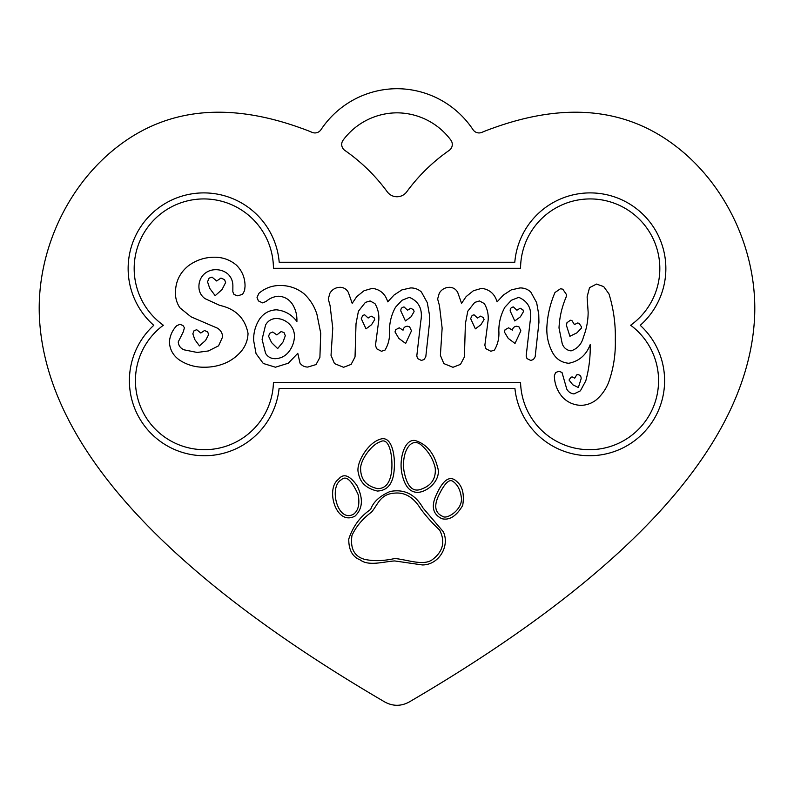 <?xml version="1.0" encoding="UTF-8"?>
<svg xmlns="http://www.w3.org/2000/svg" width="794" height="794" viewBox="0 0 794 794"><rect width="100%" height="100%" fill="white"/><g stroke="black" fill="none" stroke-linecap="round" stroke-linejoin="round"><path stroke-width="0.6" stroke-dasharray="3.97 2.98" d="M320.974 129.7A7.245 7.245 0 0 1 312.121 132.37A180.049 180.049 0 0 0 301.214 128.171C227.114 101.374 164.914 108.331 114.594 149.034C65.406 188.545 34.896 255.906 39.7 322.036C49.278 456.6 184.823 585.178 384.882 702.035C392.961 706.372 401.039 706.372 409.118 702.035C609.177 585.178 744.722 456.6 754.3 322.036C759.104 255.906 728.594 188.545 679.406 149.034C629.086 108.331 566.886 101.374 492.786 128.171A180.049 180.049 0 0 0 481.879 132.37A7.245 7.245 0 0 1 473.026 129.7A91.558 91.558 0 0 0 397 88.7A91.558 91.558 0 0 0 320.974 129.7M344.814 150.394A7.245 7.245 0 0 1 343.127 140.141A67.421 67.421 0 0 1 397 112.837A67.421 67.421 0 0 1 450.873 140.141A7.245 7.245 0 0 1 449.186 150.394A180.049 180.049 0 0 0 406.736 191.82A12.069 12.069 0 0 1 387.264 191.82A180.049 180.049 0 0 0 344.814 150.394M377.547 488.628C386.102 488.687 390.866 481.998 391.839 468.579C392.613 453.592 388.653 436.948 380.386 441.742C371.126 444.61 359.881 460.967 360.635 469.194C360.863 479.685 366.5 486.156 377.547 488.628M377.428 491.039C366.332 488.558 360 482.573 358.441 473.095C355.355 464.579 366.888 443.657 379.592 439.459C391.601 434.427 395.481 454.962 394.181 469.711C393.199 483.496 387.611 490.613 377.428 491.039M520.566 268.283L273.434 268.283A69.624 69.624 0 0 0 171.812 206.718A69.624 69.624 0 0 0 163.356 325.232A69.009 69.009 0 0 0 172.635 441.921A69.009 69.009 0 0 0 273.434 382.4L520.566 382.4A69.009 69.009 0 0 0 621.365 441.921A69.009 69.009 0 0 0 630.644 325.232A69.624 69.624 0 0 0 622.188 206.718A69.624 69.624 0 0 0 520.566 268.283M640.222 325.322A75.043 75.043 0 0 1 623.32 447.707A75.043 75.043 0 0 1 514.909 388.435L279.091 388.435A75.043 75.043 0 0 1 170.68 447.707A75.043 75.043 0 0 1 153.778 325.322A75.658 75.658 0 0 1 169.817 200.961A75.658 75.658 0 0 1 279.2 262.248L514.8 262.248A75.658 75.658 0 0 1 624.183 200.961A75.658 75.658 0 0 1 640.222 325.322M353.677 514.095C358.402 510.433 359.89 503.942 358.154 494.622C351.583 480.191 346.005 475.219 341.41 479.715C328.458 486.583 337.579 523.454 353.677 514.095M355.037 516.09C335.922 526.412 325.272 488.598 338.472 479.308C343.365 473.065 349.509 475.12 356.893 485.462C363.434 498.414 362.818 508.626 355.037 516.09M419.44 489.759C431.013 486.325 436.263 479 435.191 467.785C433.048 459.001 428.671 451.687 422.08 445.831C411.957 435.559 401.317 450.664 403.938 470.683C406.637 485.213 411.798 491.575 419.44 489.759M419.907 492.131C411.014 493.511 405.059 487.546 402.062 474.226C398.727 460.163 404.096 438.923 415.014 440.481C426.398 443.955 433.891 452.798 437.494 467.021C441.553 478.177 430.189 490.136 419.907 492.131M394.807 558.529C406.905 559.492 423.589 566.34 432.492 559.542C443.062 551.522 445.454 541.716 439.678 530.134C432.472 523.355 426.1 516.219 420.572 508.716C413.485 497.153 404.672 491.972 394.152 493.173C380.118 494.146 377.785 504.865 371.552 512.07C362.55 518.79 356.03 526.591 351.97 535.474C350.124 548.277 354.174 556.187 364.128 559.214C372.972 561.308 383.194 561.08 394.807 558.529M394.717 560.941C384.137 561.527 368.714 566.509 360.287 559.959C352.476 556.902 348.645 549.924 348.774 539.027C353.042 526.224 360.347 516.358 370.699 509.411C373.23 501.997 379.691 496.032 390.062 491.506C404.176 488.737 415.183 494.245 423.073 508.051L443.37 531.811C450.049 546.282 438.754 565.03 422.348 564.941L394.717 560.941M442.873 516.477C447.042 519.653 463.398 509.153 461.284 497.153C460.292 489.858 457.562 484.648 453.096 481.511C449.414 478.514 444.541 483.298 438.487 495.863C433.732 506.284 435.201 513.152 442.873 516.477M441.94 518.71C432.799 514.343 430.934 506.344 436.363 494.712C443.28 479.427 450.079 475.02 456.749 481.482C462.515 486.265 464.49 494.265 462.694 505.47C456.381 516.13 449.464 520.546 441.94 518.71M581.268 328.289L576.93 332.835L569.903 336.269L566.43 325.371L566.976 322.682L570.449 320.23L571.879 320.468L574.399 324.577L577.635 322.999L579.064 323.317L581.506 326.87L581.268 328.289M484.062 319.605L480.906 324.736L475.378 328.845L470.644 318.652L472.142 315.417L474.038 314.791L477.512 318.027L480.509 316.131L483.437 317.63L484.062 319.605M518.968 326.87L520.864 330.82L515.018 343.455L508.229 338.393L504.359 331.922L505.073 329.709L508.626 327.813L512.418 330.185C512.855 327.724 514.304 326.403 516.755 326.235L518.968 326.87M374.699 319.605L371.542 324.736L366.014 328.845L361.27 318.652L362.779 315.417L364.664 314.791L368.148 318.027L371.145 316.131L374.063 317.63L374.699 319.605M414.101 311.625L411.024 316.836L405.416 320.945L400.831 311C400.702 308.588 401.784 307.248 404.077 306.97L407.55 310.206L410.786 308.231L413.545 309.809L414.101 311.625M355.037 356.953L351.127 364.377L343.584 367.294L334.463 363.583L331.029 355.375L332.765 328.13L330.086 305.63L328.269 298.991L329.927 293.155C332.358 289.254 335.882 287.309 340.507 287.309C344.03 287.577 346.65 289.284 348.358 292.44L352.189 303.338L356.774 296.589L364.039 290.743L372.326 288.331C380.227 289.443 385.358 293.939 387.73 301.839L394.122 294.971L401.943 289.87L410.627 287.934C414.776 287.875 418.369 289.224 421.406 292.003L427.291 302.663L429.385 314.474L429.574 322.285L425.792 356.794L424.016 359.563L421.366 360.426L417.654 358.61L416.79 356.01L420.81 321.104C422.904 309.452 419.093 301.531 409.367 297.333L402.022 300.261L395.541 307.209C391.502 314.493 389.477 322.334 389.467 330.741C389.993 337.768 388.514 344.219 385.04 350.085L381.487 351.266L376.594 348.745L375.483 345.271L378.807 320.002C379.185 314.087 377.894 308.608 374.937 303.576L370.113 300.966L365.379 302.385L358.431 311.198L356.02 323.674L355.037 356.953M208.633 334.611L205.557 340.447L199.473 345.896L194.778 339.544L192.843 333.817L194.064 330.701L196.714 329.709L200.813 333.023L204.524 330.502L207.681 331.922L208.633 334.611M241.952 350.402C237.734 355.613 232.582 359.662 226.518 362.56C219.561 365.697 212.256 367.245 204.604 367.215C195.513 367.384 187.176 365.012 179.573 360.109C173.241 355.692 169.837 349.668 169.39 342.025C169.896 335.832 172.288 330.433 176.576 325.838L179.891 324.26L182.967 325.53L184.426 327.733L183.285 331.842L178.233 341.946C178.581 345.747 180.556 348.377 184.158 349.846L197.18 352.457L208.395 350.948L218.539 345.856L222.608 336.974C222.449 333.093 220.702 330.145 217.358 328.13L190.987 316.796L179.93 307.834C176.774 303.129 175.285 297.919 175.464 292.202C175.663 281.463 179.93 272.689 188.257 265.911C196.039 260.134 204.773 257.246 214.479 257.216C222.777 257.206 230.091 259.846 236.433 265.156C242.249 271.002 245.118 278.069 245.038 286.356L244.602 290.505L242.627 294.256L237.773 295.834L234.022 294.534L232.841 291.805L232.88 285.731C232.841 281.066 231.163 277.126 227.818 273.92C224.325 271.101 220.325 269.692 215.819 269.702C211.115 269.692 207.065 271.3 203.661 274.516C200.545 277.84 198.957 281.791 198.917 286.356C198.857 291.517 200.892 295.606 205.001 298.633L219.769 305.392C235.629 308.866 245.058 318.215 248.036 333.42C247.817 339.713 245.793 345.38 241.952 350.402M225.615 282.565L222.062 289.522L215.184 295.676L209.735 288.371L207.532 281.781L209.11 278.148L212.028 277.116L216.683 280.987L220.95 278.069L224.583 279.647L225.615 282.565M265.563 353.32C267.697 356.804 270.804 358.6 274.883 358.69L275.439 358.69C280.907 358.382 285.354 356.099 288.788 351.821C292.391 347.167 294.286 341.896 294.465 336.031C294.356 331.306 292.619 327.277 289.254 323.942C285.671 320.518 281.404 318.702 276.461 318.493C271.627 318.593 268.015 320.746 265.603 324.935L262.089 339.346L265.563 353.32M297.79 353.32L288.272 363.235L275.439 367.215L263.28 363.473L256.055 353.638L253.643 340.527C253.435 332.488 255.539 325.143 259.966 318.493C264.094 313.015 269.573 310.126 276.381 309.809C284.867 310.672 291.716 314.573 296.916 321.501L296.916 320.23C296.986 314.235 295.378 308.727 292.103 303.735C288.708 299.001 284.133 296.499 278.357 296.231C273.682 296.609 269.583 298.375 266.04 301.522L262.486 302.861L258.378 300.886L257.038 297.413L258.933 293.304C264.7 288.381 271.359 285.771 278.912 285.493C288.381 285.225 296.797 288.014 304.142 293.859C310.176 299.566 314.444 306.385 316.935 314.315L320.726 333.182L319.893 357.429L316.022 364.575L307.814 367.066C304.499 367.017 301.889 365.706 299.993 363.116L297.79 353.32M409.605 326.87L411.491 330.82L405.655 343.455L398.856 338.393L394.995 331.922L395.7 329.709L399.253 327.813L403.044 330.185C403.491 327.724 404.94 326.403 407.391 326.235L409.605 326.87M577.794 374.639C580.156 374.947 581.268 376.336 581.109 378.827L578.35 387.512L572.742 384.753L569.03 380.008L571.005 377.17L572.186 376.932L574.717 378.192L576.692 374.877L577.794 374.639M464.401 356.953L460.49 364.377L452.957 367.294L443.836 363.583L440.392 355.375L442.139 328.13L439.449 305.63L437.633 298.991L439.29 293.155C441.722 289.254 445.255 287.309 449.87 287.309C453.404 287.577 456.024 289.284 457.731 292.44L461.562 303.338L466.138 296.589L473.403 290.743L481.7 288.331C489.59 289.443 494.722 293.939 497.094 301.839L503.485 294.971L511.306 289.87L519.991 287.934C524.139 287.875 527.732 289.224 530.769 292.003L536.655 302.663L538.749 314.474L538.947 322.285L535.156 356.794L533.379 359.563L530.729 360.426L527.018 358.61L526.154 356.01L530.184 321.104C532.278 309.452 528.457 301.531 518.73 297.333L511.386 300.261L504.915 307.209C500.875 314.493 498.84 322.334 498.831 330.741C499.357 337.768 497.888 344.219 494.414 350.085L490.851 351.266L485.958 348.745L484.856 345.271L488.171 320.002C488.548 314.087 487.258 308.608 484.3 303.576L479.487 300.966L474.743 302.385L467.795 311.198L465.393 323.674L464.401 356.953M523.464 311.625L520.388 316.836L514.78 320.945L510.205 311C510.066 308.588 511.147 307.248 513.44 306.97L516.914 310.206L520.149 308.231L522.918 309.809L523.464 311.625M608.829 381.825C606.14 388.891 601.971 394.886 596.314 399.829C591.877 403.273 586.855 405.119 581.268 405.357C574.022 405.178 567.839 402.518 562.718 397.387C557.328 391.214 554.54 383.998 554.341 375.751L555.611 372.545L558.926 371.245L562.003 372.475L566.777 389.09C568.395 391.958 570.807 393.556 574.002 393.913L580.404 390.827L585.774 380.882C589.019 369.031 590.498 356.953 590.19 344.636C586.319 354.958 579.183 361.171 568.792 363.275C561.785 362.65 556.465 359.255 552.842 353.082C548.565 345.231 546.57 336.815 546.838 327.813C547.413 315.575 550.133 303.814 554.976 292.52L560.504 288.728L562.797 289.205L566.588 294.733L566.112 297.095C561.884 306.98 559.512 317.272 559.006 327.972L562.281 343.961C563.919 348.03 566.856 350.333 571.085 350.879C577.585 348.635 581.724 343.971 583.481 336.894C586.548 328.974 588.096 320.756 588.146 312.26L587.113 296.857L589.525 287.666L596.512 284.073L603.698 286.594L608.988 293.939C613.573 308.836 615.678 324.111 615.31 339.743C615.707 354.193 613.554 368.227 608.829 381.825M285.304 335.713L283.061 341.946L277.652 348.586L271.568 342.581L268.571 336.19L269.712 333.301L272.749 332.001L276.858 334.919L281.126 331.525L284.044 332.636L285.304 335.713"/><path stroke-width="1.19" d="M312.121 132.37A7.245 7.245 0 0 0 320.974 129.7A91.558 91.558 0 0 1 397 88.7A91.558 91.558 0 0 1 473.026 129.7A7.245 7.245 0 0 0 481.879 132.37A180.049 180.049 0 0 1 492.786 128.171C566.886 101.374 629.086 108.331 679.406 149.034C728.594 188.545 759.104 255.906 754.3 322.036C744.722 456.6 609.177 585.178 409.118 702.035C401.039 706.372 392.961 706.372 384.882 702.035C184.823 585.178 49.278 456.6 39.7 322.036C34.896 255.906 65.406 188.545 114.594 149.034C164.914 108.331 227.114 101.374 301.214 128.171A180.049 180.049 0 0 1 312.121 132.37M343.127 140.141A7.245 7.245 0 0 0 344.814 150.394A180.049 180.049 0 0 1 387.264 191.82A12.069 12.069 0 0 0 406.736 191.82A180.049 180.049 0 0 1 449.186 150.394A7.245 7.245 0 0 0 450.873 140.141A67.421 67.421 0 0 0 397 112.837A67.421 67.421 0 0 0 343.127 140.141M441.94 518.71C432.799 514.343 430.934 506.344 436.363 494.712C443.28 479.427 450.079 475.02 456.749 481.482C462.515 486.265 464.49 494.265 462.694 505.47C456.381 516.13 449.464 520.546 441.94 518.71M394.717 560.941C384.137 561.527 368.714 566.509 360.287 559.959C352.476 556.902 348.645 549.924 348.774 539.027C353.042 526.224 360.347 516.358 370.699 509.411C373.23 501.997 379.691 496.032 390.062 491.506C404.176 488.737 415.183 494.245 423.073 508.051L443.37 531.811C450.049 546.282 438.754 565.03 422.348 564.941L394.717 560.941M419.907 492.131C411.014 493.511 405.059 487.546 402.062 474.226C398.727 460.163 404.096 438.923 415.014 440.481C426.398 443.955 433.891 452.798 437.494 467.021C441.553 478.177 430.189 490.136 419.907 492.131M355.037 516.09C335.922 526.412 325.272 488.598 338.472 479.308C343.365 473.065 349.509 475.12 356.893 485.462C363.434 498.414 362.818 508.626 355.037 516.09M640.222 325.322A75.043 75.043 0 0 1 623.32 447.707A75.043 75.043 0 0 1 514.909 388.435L279.091 388.435A75.043 75.043 0 0 1 170.68 447.707A75.043 75.043 0 0 1 153.778 325.322A75.658 75.658 0 0 1 169.817 200.961A75.658 75.658 0 0 1 279.2 262.248L514.8 262.248A75.658 75.658 0 0 1 624.183 200.961A75.658 75.658 0 0 1 640.222 325.322M377.428 491.039C366.332 488.558 360 482.573 358.441 473.095C355.355 464.579 366.888 443.657 379.592 439.459C391.601 434.427 395.481 454.962 394.181 469.711C393.199 483.496 387.611 490.613 377.428 491.039M377.547 488.628C386.102 488.687 390.866 481.998 391.839 468.579C392.613 453.592 388.653 436.948 380.386 441.742C371.126 444.61 359.881 460.967 360.635 469.194C360.863 479.685 366.5 486.156 377.547 488.628M520.566 268.283L273.434 268.283A69.624 69.624 0 0 0 171.812 206.718A69.624 69.624 0 0 0 163.356 325.232A69.009 69.009 0 0 0 172.635 441.921A69.009 69.009 0 0 0 273.434 382.4L520.566 382.4A69.009 69.009 0 0 0 621.365 441.921A69.009 69.009 0 0 0 630.644 325.232A69.624 69.624 0 0 0 622.188 206.718A69.624 69.624 0 0 0 520.566 268.283M353.677 514.095C358.402 510.433 359.89 503.942 358.154 494.622C351.583 480.191 346.005 475.219 341.41 479.715C328.458 486.583 337.579 523.454 353.677 514.095M419.44 489.759C431.013 486.325 436.263 479 435.191 467.785C433.048 459.001 428.671 451.687 422.08 445.831C411.957 435.559 401.317 450.664 403.938 470.683C406.637 485.213 411.798 491.575 419.44 489.759M394.807 558.529C406.905 559.492 423.589 566.34 432.492 559.542C443.062 551.522 445.454 541.716 439.678 530.134C432.472 523.355 426.1 516.219 420.572 508.716C413.485 497.153 404.672 491.972 394.152 493.173C380.118 494.146 377.785 504.865 371.552 512.07C362.55 518.79 356.03 526.591 351.97 535.474C350.124 548.277 354.174 556.187 364.128 559.214C372.972 561.308 383.194 561.08 394.807 558.529M442.873 516.477C447.042 519.653 463.398 509.153 461.284 497.153C460.292 489.858 457.562 484.648 453.096 481.511C449.414 478.514 444.541 483.298 438.487 495.863C433.732 506.284 435.201 513.152 442.873 516.477M581.268 328.289L576.93 332.835L569.903 336.269L566.43 325.371L566.976 322.682L570.449 320.23L571.879 320.468L574.399 324.577L577.635 322.999L579.064 323.317L581.506 326.87L581.268 328.289M484.062 319.605L480.906 324.736L475.378 328.845L470.644 318.652L472.142 315.417L474.038 314.791L477.512 318.027L480.509 316.131L483.437 317.63L484.062 319.605M518.968 326.87L520.864 330.82L515.018 343.455L508.229 338.393L504.359 331.922L505.073 329.709L508.626 327.813L512.418 330.185C512.855 327.724 514.304 326.403 516.755 326.235L518.968 326.87M374.699 319.605L371.542 324.736L366.014 328.845L361.27 318.652L362.779 315.417L364.664 314.791L368.148 318.027L371.145 316.131L374.063 317.63L374.699 319.605M414.101 311.625L411.024 316.836L405.416 320.945L400.831 311C400.702 308.588 401.784 307.248 404.077 306.97L407.55 310.206L410.786 308.231L413.545 309.809L414.101 311.625M355.037 356.953L351.127 364.377L343.584 367.294L334.463 363.583L331.029 355.375L332.765 328.13L330.086 305.63L328.269 298.991L329.927 293.155C332.358 289.254 335.882 287.309 340.507 287.309C344.03 287.577 346.65 289.284 348.358 292.44L352.189 303.338L356.774 296.589L364.039 290.743L372.326 288.331C380.227 289.443 385.358 293.939 387.73 301.839L394.122 294.971L401.943 289.87L410.627 287.934C414.776 287.875 418.369 289.224 421.406 292.003L427.291 302.663L429.385 314.474L429.574 322.285L425.792 356.794L424.016 359.563L421.366 360.426L417.654 358.61L416.79 356.01L420.81 321.104C422.904 309.452 419.093 301.531 409.367 297.333L402.022 300.261L395.541 307.209C391.502 314.493 389.477 322.334 389.467 330.741C389.993 337.768 388.514 344.219 385.04 350.085L381.487 351.266L376.594 348.745L375.483 345.271L378.807 320.002C379.185 314.087 377.894 308.608 374.937 303.576L370.113 300.966L365.379 302.385L358.431 311.198L356.02 323.674L355.037 356.953M208.633 334.611L205.557 340.447L199.473 345.896L194.778 339.544L192.843 333.817L194.064 330.701L196.714 329.709L200.813 333.023L204.524 330.502L207.681 331.922L208.633 334.611M241.952 350.402C237.734 355.613 232.582 359.662 226.518 362.56C219.561 365.697 212.256 367.245 204.604 367.215C195.513 367.384 187.176 365.012 179.573 360.109C173.241 355.692 169.837 349.668 169.39 342.025C169.896 335.832 172.288 330.433 176.576 325.838L179.891 324.26L182.967 325.53L184.426 327.733L183.285 331.842L178.233 341.946C178.581 345.747 180.556 348.377 184.158 349.846L197.18 352.457L208.395 350.948L218.539 345.856L222.608 336.974C222.449 333.093 220.702 330.145 217.358 328.13L190.987 316.796L179.93 307.834C176.774 303.129 175.285 297.919 175.464 292.202C175.663 281.463 179.93 272.689 188.257 265.911C196.039 260.134 204.773 257.246 214.479 257.216C222.777 257.206 230.091 259.846 236.433 265.156C242.249 271.002 245.118 278.069 245.038 286.356L244.602 290.505L242.627 294.256L237.773 295.834L234.022 294.534L232.841 291.805L232.88 285.731C232.841 281.066 231.163 277.126 227.818 273.92C224.325 271.101 220.325 269.692 215.819 269.702C211.115 269.692 207.065 271.3 203.661 274.516C200.545 277.84 198.957 281.791 198.917 286.356C198.857 291.517 200.892 295.606 205.001 298.633L219.769 305.392C235.629 308.866 245.058 318.215 248.036 333.42C247.817 339.713 245.793 345.38 241.952 350.402M225.615 282.565L222.062 289.522L215.184 295.676L209.735 288.371L207.532 281.781L209.11 278.148L212.028 277.116L216.683 280.987L220.95 278.069L224.583 279.647L225.615 282.565M297.79 353.32L288.272 363.235L275.439 367.215L263.28 363.473L256.055 353.638L253.643 340.527C253.435 332.488 255.539 325.143 259.966 318.493C264.094 313.015 269.573 310.126 276.381 309.809C284.867 310.672 291.716 314.573 296.916 321.501L296.916 320.23C296.986 314.235 295.378 308.727 292.103 303.735C288.708 299.001 284.133 296.499 278.357 296.231C273.682 296.609 269.583 298.375 266.04 301.522L262.486 302.861L258.378 300.886L257.038 297.413L258.933 293.304C264.7 288.381 271.359 285.771 278.912 285.493C288.381 285.225 296.797 288.014 304.142 293.859C310.176 299.566 314.444 306.385 316.935 314.315L320.726 333.182L319.893 357.429L316.022 364.575L307.814 367.066C304.499 367.017 301.889 365.706 299.993 363.116L297.79 353.32M409.605 326.87L411.491 330.82L405.655 343.455L398.856 338.393L394.995 331.922L395.7 329.709L399.253 327.813L403.044 330.185C403.491 327.724 404.94 326.403 407.391 326.235L409.605 326.87M577.794 374.639C580.156 374.947 581.268 376.336 581.109 378.827L578.35 387.512L572.742 384.753L569.03 380.008L571.005 377.17L572.186 376.932L574.717 378.192L576.692 374.877L577.794 374.639M464.401 356.953L460.49 364.377L452.957 367.294L443.836 363.583L440.392 355.375L442.139 328.13L439.449 305.63L437.633 298.991L439.29 293.155C441.722 289.254 445.255 287.309 449.87 287.309C453.404 287.577 456.024 289.284 457.731 292.44L461.562 303.338L466.138 296.589L473.403 290.743L481.7 288.331C489.59 289.443 494.722 293.939 497.094 301.839L503.485 294.971L511.306 289.87L519.991 287.934C524.139 287.875 527.732 289.224 530.769 292.003L536.655 302.663L538.749 314.474L538.947 322.285L535.156 356.794L533.379 359.563L530.729 360.426L527.018 358.61L526.154 356.01L530.184 321.104C532.278 309.452 528.457 301.531 518.73 297.333L511.386 300.261L504.915 307.209C500.875 314.493 498.84 322.334 498.831 330.741C499.357 337.768 497.888 344.219 494.414 350.085L490.851 351.266L485.958 348.745L484.856 345.271L488.171 320.002C488.548 314.087 487.258 308.608 484.3 303.576L479.487 300.966L474.743 302.385L467.795 311.198L465.393 323.674L464.401 356.953M523.464 311.625L520.388 316.836L514.78 320.945L510.205 311C510.066 308.588 511.147 307.248 513.44 306.97L516.914 310.206L520.149 308.231L522.918 309.809L523.464 311.625M608.829 381.825C606.14 388.891 601.971 394.886 596.314 399.829C591.877 403.273 586.855 405.119 581.268 405.357C574.022 405.178 567.839 402.518 562.718 397.387C557.328 391.214 554.54 383.998 554.341 375.751L555.611 372.545L558.926 371.245L562.003 372.475L566.777 389.09C568.395 391.958 570.807 393.556 574.002 393.913L580.404 390.827L585.774 380.882C589.019 369.031 590.498 356.953 590.19 344.636C586.319 354.958 579.183 361.171 568.792 363.275C561.785 362.65 556.465 359.255 552.842 353.082C548.565 345.231 546.57 336.815 546.838 327.813C547.413 315.575 550.133 303.814 554.976 292.52L560.504 288.728L562.797 289.205L566.588 294.733L566.112 297.095C561.884 306.98 559.512 317.272 559.006 327.972L562.281 343.961C563.919 348.03 566.856 350.333 571.085 350.879C577.585 348.635 581.724 343.971 583.481 336.894C586.548 328.974 588.096 320.756 588.146 312.26L587.113 296.857L589.525 287.666L596.512 284.073L603.698 286.594L608.988 293.939C613.573 308.836 615.678 324.111 615.31 339.743C615.707 354.193 613.554 368.227 608.829 381.825M265.563 353.32C267.697 356.804 270.804 358.6 274.883 358.69L275.439 358.69C280.907 358.382 285.354 356.099 288.788 351.821C292.391 347.167 294.286 341.896 294.465 336.031C294.356 331.306 292.619 327.277 289.254 323.942C285.671 320.518 281.404 318.702 276.461 318.493C271.627 318.593 268.015 320.746 265.603 324.935L262.089 339.346L265.563 353.32M285.304 335.713L283.061 341.946L277.652 348.586L271.568 342.581L268.571 336.19L269.712 333.301L272.749 332.001L276.858 334.919L281.126 331.525L284.044 332.636L285.304 335.713"/></g></svg>
